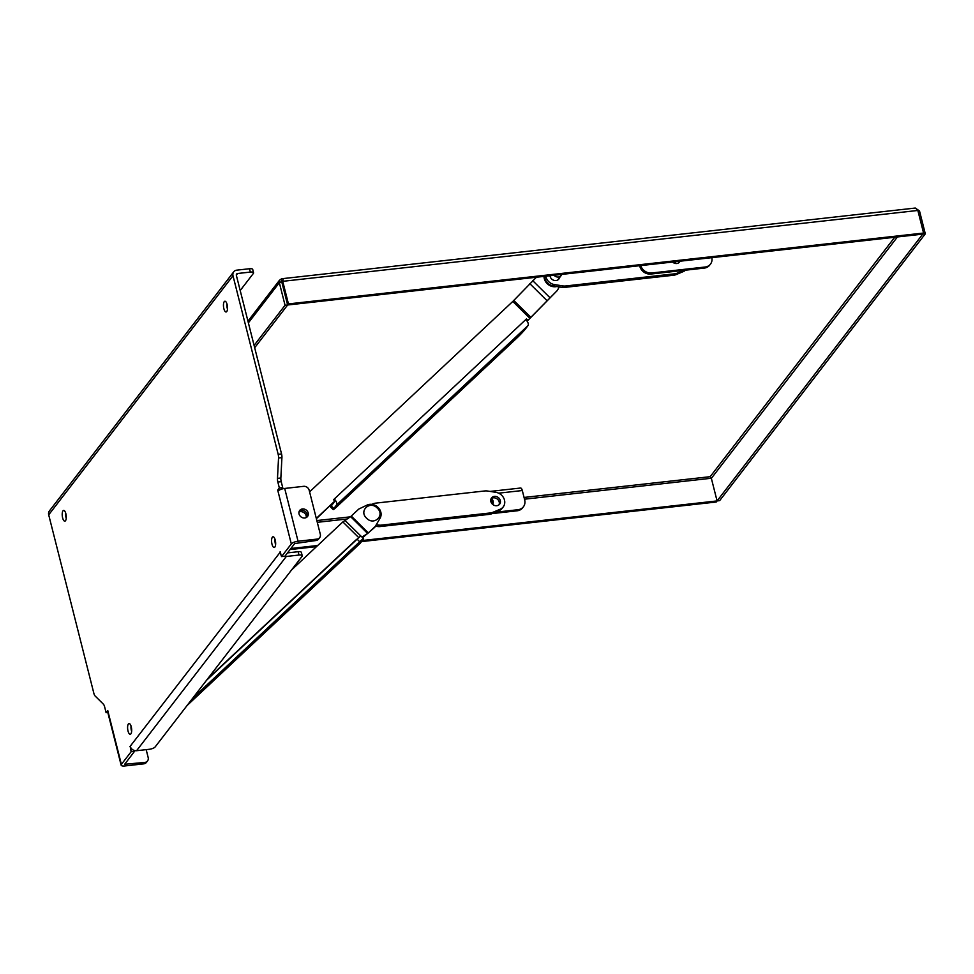 <?xml version="1.0" encoding="UTF-8"?>
<svg xmlns="http://www.w3.org/2000/svg" width="974" height="974" viewBox="0 0 974 974"><rect width="100%" height="100%" fill="white"/><g stroke="black" fill="none" stroke-linecap="round" stroke-linejoin="round"><path stroke-width="1.46" d="M240.201 290.52L253.35 273.45A4.809 1.583 165.8 0 0 253.569 272.769A4.809 1.583 165.8 0 0 250.342 272.075L237.644 273.499A1.851 1.607 37.6 0 0 236.365 275.374L281.559 453.957A4.809 1.753 83.6 0 1 281.924 457.61L280.853 478.003A4.809 1.753 -96.4 0 0 281.218 481.655L282.716 487.584L281.51 489.143M294.696 543.553L284.944 556.203L281.559 556.58L291.311 543.93A5.491 1.802 -14.2 0 1 298.044 541.227L316.976 539.109L315.88 540.533L294.696 543.553M134.29 750.479L134.509 751.356L124.672 764.273L144.834 762.423A4.809 4.188 37.6 0 0 147.524 760.962A4.809 4.188 37.6 0 0 148.17 757.529L146.173 749.639M226.881 303.705A5.406 1.972 -96.4 0 0 227.259 308.32A5.406 1.972 -96.4 0 0 227.49 309.111M275.009 539.231A5.406 1.972 -96.4 0 0 275.374 543.845A5.406 1.972 -96.4 0 0 275.605 544.636M131.027 726.007A5.406 1.972 -96.4 0 0 131.405 730.622A5.406 1.972 -96.4 0 0 131.636 731.413M65.635 512.896A5.406 1.972 -96.4 0 0 66.001 517.511A5.406 1.972 -96.4 0 0 66.232 518.302M281.559 453.957L278.174 454.334L232.993 275.752A5.491 4.785 -142.4 0 1 233.723 271.831L49.431 510.912A5.491 4.785 -142.4 0 0 48.7 514.832L93.881 693.415A4.809 1.753 83.6 0 0 95.099 695.972L103.402 704.202A4.809 1.753 83.6 0 1 104.608 706.771L106.105 712.688L107.81 712.505M106.105 712.688L107.761 710.557L108.029 711.604A5.491 1.802 165.8 0 0 107.785 712.384L121.141 765.162A5.491 1.802 -14.2 0 1 121.385 764.383L131.137 751.733L134.509 751.356M144.834 762.423L143.738 763.847L124.818 765.954A5.491 1.802 -14.2 0 1 121.141 765.162M131.137 751.733L130.321 746.644M280.914 554.011A5.491 4.785 -142.4 0 1 279.94 552.002L281.559 556.58M279.733 489.861L277.7 490.092L279.343 487.962L282.716 487.584M281.218 481.655L277.846 482.033L279.343 487.962M277.846 482.033A4.809 1.753 83.6 0 1 277.48 478.38L280.853 478.003M278.174 454.334A4.809 1.753 83.6 0 1 278.54 457.987L277.48 478.38M233.723 271.831A5.491 4.785 -142.4 0 1 236.804 270.151L249.502 268.739L250.342 272.075M223.874 308.697A5.406 1.972 83.6 0 1 224.897 301.234A5.406 1.972 83.6 0 1 227.453 306.384A5.406 1.972 83.6 0 1 226.09 311.972A5.406 1.972 83.6 0 1 223.874 308.697M272.002 544.222A5.406 1.972 83.6 0 1 273.012 536.759A5.406 1.972 83.6 0 1 275.569 541.897A5.406 1.972 83.6 0 1 274.218 547.485A5.406 1.972 83.6 0 1 272.002 544.222M128.02 730.999A5.406 1.972 83.6 0 1 129.043 723.536A5.406 1.972 83.6 0 1 131.6 728.686A5.406 1.972 83.6 0 1 130.236 734.262A5.406 1.972 83.6 0 1 128.02 730.999M62.628 517.888A5.406 1.972 83.6 0 1 63.639 510.425A5.406 1.972 83.6 0 1 66.195 515.575A5.406 1.972 83.6 0 1 64.844 521.163A5.406 1.972 83.6 0 1 62.628 517.888M280.39 551.954L129.859 746.705M277.7 490.092L291.311 543.93M143.738 763.847A4.809 4.188 37.6 0 0 146.429 762.374L147.524 760.962M287.488 552.891L298.154 551.71L298.994 555.046L286.307 556.471A5.491 4.785 -142.4 0 1 284.213 556.288M130.212 746.254A5.491 4.785 37.6 0 0 136.567 750.711L149.266 749.298A4.809 1.583 165.8 0 0 155.146 746.936L302.001 556.422A4.809 1.583 165.8 0 0 302.22 555.74L301.368 552.392A4.809 1.583 165.8 0 0 298.154 551.71M315.88 540.533A4.809 4.188 37.6 0 0 318.571 539.072L319.667 537.648A4.809 4.188 -142.4 0 1 316.976 539.109M299.249 511.228A4.943 4.298 -142.4 0 1 303.827 510.717A4.943 4.298 -142.4 0 1 307.102 514.382A4.943 4.298 -142.4 0 1 306.907 517.121M277.955 491.152A5.491 1.802 165.8 0 1 284.7 488.449L303.62 486.33A4.809 4.188 37.6 0 1 309.172 490.239L320.3 534.215A4.809 4.188 -142.4 0 1 319.667 537.648M308.198 512.957A4.943 4.298 -142.4 0 1 307.541 516.488A4.943 4.298 -142.4 0 1 301.003 516.877A4.943 4.298 -142.4 0 1 299.712 510.449A4.943 4.298 -142.4 0 1 304.436 509.134A4.943 4.298 -142.4 0 1 308.198 512.957M253.569 272.769L252.716 269.421A4.809 1.583 165.8 0 0 249.502 268.739M302.22 555.74A4.809 1.583 165.8 0 0 298.994 555.046M495.303 512.251L518.022 509.719A9.606 8.376 37.6 0 0 523.403 506.784A9.606 8.376 37.6 0 0 524.682 499.93L522.308 490.531A4.152 1.51 -96.4 0 0 520.603 488.023L490.092 491.42M491.432 498.481A4.943 4.298 -142.4 0 1 492.674 504.398M492.113 513.59L517.194 510.79A9.606 8.376 37.6 0 0 522.575 507.856L523.403 506.784M492.333 504.082L492.369 504.082A4.943 4.298 37.6 0 0 490.786 499.723M491.31 502.706L492.113 501.659M711.86 257.66A9.606 8.376 -142.4 0 1 710.484 264.088L709.644 265.172A9.606 8.376 -142.4 0 1 704.263 268.094L650.912 274.047A9.606 8.376 -142.4 0 1 639.796 266.243L639.662 265.707M679.073 262.505A4.943 4.298 37.6 0 0 679.475 261.263M710.484 264.088A9.606 8.376 -142.4 0 1 705.091 267.022L651.74 272.976A9.606 8.376 -142.4 0 1 640.734 265.585M680.01 261.202A4.943 4.298 -142.4 0 1 679.548 262.006A4.943 4.298 -142.4 0 1 676.772 263.504A4.943 4.298 -142.4 0 1 672.584 262.043M894.741 237.242L710.168 476.688L711.337 478.246L717.071 500.928L711.337 478.246L710.168 476.688L524.061 497.446M281.9 282.411L287.622 304.996L281.876 282.314L281.316 278.844L281.888 282.314L282.448 281.535L279.282 282.411L279.514 280.22L281.888 278.722L915.28 208.046L919.505 210.968A4.152 3.616 -142.4 0 1 919.59 211.248L925.3 233.833L922.743 234.125L717.071 500.928L362.34 540.521M317.694 545.501L290.885 548.496M711.324 478.246L524.499 499.199M915.377 208.083L917.776 210.189A4.152 1.51 -96.4 0 1 917.849 210.457L923.571 233.042L922.743 234.125L287.622 304.996L254.677 347.73M361.512 541.593L716.243 502.012L717.071 500.928L719.64 500.648L925.3 233.833M290.057 549.567L316.501 546.621M918.433 211.175L919.505 210.968M923.571 233.042L288.45 303.912L287.622 304.996L285.053 305.276L254.092 345.441M281.888 282.314L282.667 281.06A4.152 1.51 83.6 0 1 282.728 281.328L288.45 303.912M280.451 282.375L279.282 282.411A4.152 3.616 -142.4 0 0 279.343 282.691L285.053 305.276M281.803 279.002L281.316 278.844C283.117 278.552 283.568 279.295 282.667 281.06L283.032 280.585M544.04 276.385A9.801 8.535 37.6 0 0 556.714 286.539M555.314 286.319A9.801 8.535 -142.4 0 1 544.393 276.336M561.742 274.4A4.809 4.188 -142.4 0 1 561.146 275.557A4.809 4.188 -142.4 0 1 554.048 275.265M527.068 321.152L557.323 290.471L527.129 321.237M316.307 518.387L334.837 501.026L316.38 518.716M306.25 517.547A5.089 4.432 37.6 0 0 304.144 512.787A5.089 4.432 37.6 0 0 299.006 511.971M309.586 491.87L512.799 301.441L536.431 277.225M334.033 502.06A1.851 0.901 46.9 0 1 333.924 502.474L331.245 505.944A9.606 0.657 134.7 0 0 330.624 507.04L333.218 509.597A9.606 0.657 134.7 0 0 337.089 506.492L516.342 338.526A9.606 0.657 134.7 0 0 525.339 329.054L528.018 325.584A5.491 2.666 -133.1 0 0 525.765 319.594L334.252 499.041A5.491 2.666 46.9 0 1 336.517 505.031L333.839 508.501A9.606 0.657 134.7 0 0 333.218 509.597M525.875 319.716L526.496 318.912L527.811 320.202M559.271 286.94L557.323 290.471M333.644 499.845L334.252 499.041L333.522 499.735L334.837 501.026M526.496 318.912L525.765 319.594M683.87 270.37L677.137 273.195A9.606 8.376 -142.4 0 1 674.812 273.791L565.517 285.991A9.606 8.376 -142.4 0 1 563.021 285.93L554.571 284.615A9.606 8.376 -142.4 0 1 545.793 276.19M549.993 275.715A5.089 4.432 37.6 0 0 553.646 280.232A5.089 4.432 37.6 0 0 558.869 278.99A5.089 4.432 37.6 0 0 559.539 277.639M675.092 261.762A5.089 4.432 37.6 0 0 675.615 263.491M544.576 276.324A9.606 8.376 37.6 0 0 553.476 286.027L561.925 287.354A9.606 8.376 37.6 0 0 564.421 287.415L673.716 275.216A9.606 8.376 37.6 0 0 676.053 274.619L683.383 271.539A9.606 8.376 37.6 0 0 685.526 270.188M377.303 508.124C369.901 500.186 358.542 510.9 366.565 518.18C373.943 526.106 385.339 515.416 377.303 508.124M359.954 543.492A5.491 2.666 -133.1 0 0 360.124 543.358A5.491 2.666 -133.1 0 0 360.27 543.212L362.937 539.742A9.606 0.657 134.7 0 0 363.57 538.646A9.606 0.657 134.7 0 0 359.686 541.751L192.694 698.236M291.53 570.009L342.86 521.918L350.616 516.658L358.822 509.037L367.028 505.104A9.606 8.376 37.6 0 1 378.058 507.405A9.606 8.376 37.6 0 1 380.152 518.083L374.771 527.299L362.596 537.685M351.285 516.086L368.33 532.936L375.867 525.875M368.33 532.936L367.661 533.509L350.616 516.658M361.938 537.039L367.661 533.509M355.985 540.229A1.851 0.901 46.9 0 1 355.814 540.071L356.715 539.547M355.936 540.18L356.545 539.377M363.57 538.646L360.977 536.09A9.606 0.657 134.7 0 0 357.105 539.182L206.537 680.266M375.623 526.191L377.583 526.496A9.606 8.376 37.6 0 0 380.079 526.557L489.386 514.357A9.606 8.376 37.6 0 0 491.712 513.761L499.053 510.68A9.606 8.376 37.6 0 0 502.109 508.343L503.205 506.93A9.606 8.376 -142.4 0 1 500.149 509.256L492.807 512.336A9.606 8.376 -142.4 0 1 490.482 512.933L381.175 525.132A9.606 8.376 -142.4 0 1 378.679 525.071L376.488 524.73M491.091 498.725A5.089 4.432 -142.4 0 1 495.815 498.177A5.089 4.432 -142.4 0 1 499.212 501.951A5.089 4.432 -142.4 0 1 498.992 504.812M371.8 504.362L373.286 503.741A9.606 8.376 -142.4 0 1 375.611 503.144L484.906 490.945A9.606 8.376 -142.4 0 1 487.402 491.006L495.863 492.32A9.606 8.376 -142.4 0 1 503.741 498.091A9.606 8.376 -142.4 0 1 503.205 506.93M500.307 500.539A5.089 4.432 -142.4 0 1 499.625 504.167A5.089 4.432 -142.4 0 1 492.881 504.569A5.089 4.432 -142.4 0 1 491.553 497.945A5.089 4.432 -142.4 0 1 496.423 496.582A5.089 4.432 -142.4 0 1 500.307 500.539M125.524 763.007L125.914 764.541M281.924 457.61L278.54 457.987M237.644 273.499L236.329 275.204M121.385 764.383L108.029 711.604M48.7 514.832L232.993 275.752M284.7 488.449L298.044 541.227M136.567 750.711L286.307 556.471M522.308 490.531L498.639 493.173M518.022 509.719L517.194 510.79M650.912 274.047L651.74 272.976M704.263 268.094L705.091 267.022M350.336 516.841L316.854 520.566M346.793 519.02L317.293 522.32M897.431 236.95L711.361 478.344M917.849 210.457L282.728 281.328M279.343 282.691L248.382 322.857M549.786 297.533L532.741 280.682M529.783 283.629L546.828 300.479M530.842 317.305L513.797 300.455M512.799 301.441L529.844 318.291M333.839 508.501L331.245 505.944M336.517 505.031L528.018 325.584M553.476 286.027L554.571 284.615M561.925 287.354L563.021 285.93M564.421 287.415L565.517 285.991M673.716 275.216L674.812 273.791M676.053 274.619L677.137 273.195M683.383 271.539L684.32 270.322M360.27 543.212L187.142 705.432M207.425 679.109L355.814 540.071M358.785 537.66L342.86 521.918M344.845 520.226L360.891 536.077M357.105 539.182L359.686 541.751M499.053 510.68L500.149 509.256M492.807 512.336L491.712 513.761M490.482 512.933L489.386 514.357M381.175 525.132L380.079 526.557M378.679 525.071L377.583 526.496M247.956 321.164L279.514 280.22M557.737 279.976L561.146 275.557M360.124 543.358L187.081 705.517"/></g></svg>
